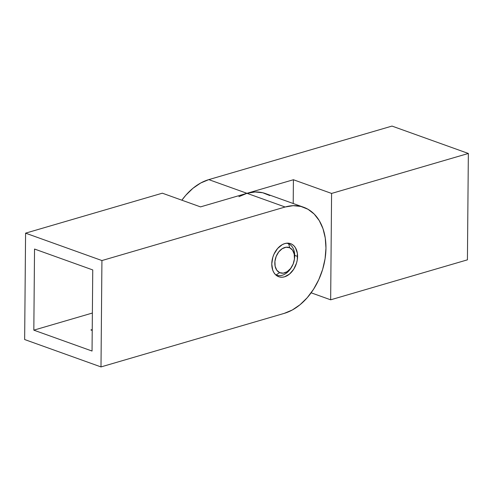 <?xml version="1.0" encoding="UTF-8"?>
<svg xmlns="http://www.w3.org/2000/svg" width="493" height="493" viewBox="0 0 493 493"><rect width="100%" height="100%" fill="white"/><g stroke="black" fill="none" stroke-linecap="round" stroke-linejoin="round"><path stroke-width="0.74" d="M297.575 256.428A17.575 12.171 -70.3 0 1 278.742 276.733A17.575 12.171 -70.3 0 1 271.772 263.965L272.808 257.321L274.028 254.098L277.627 248.472L282.298 244.627L284.818 243.573L287.333 243.16L289.748 243.394L291.961 244.281L293.902 245.779L295.486 247.825L297.359 253.254L297.304 259.743L296.539 263.071L293.699 269.283L289.477 274.108L284.529 276.82L282.014 277.232L279.605 276.992L277.386 276.111L275.451 274.613L273.868 272.567L272.697 270.041L271.772 263.965A17.575 12.171 -70.3 0 1 290.611 243.653A17.575 12.171 -70.3 0 1 297.575 256.428L294.715 255.399L297.575 256.428M325.959 248.133A56.233 38.953 -70.3 0 1 284.208 313.382L292.275 310.011L300.046 304.717L307.225 297.717L313.542 289.274L318.743 279.716L322.644 269.406L325.078 258.739L325.959 248.133L325.257 237.983L322.995 228.697L319.261 220.611L314.195 214.054L307.996 209.266L300.903 206.438L293.187 205.673L285.139 207.005A56.233 38.953 -70.3 0 1 303.663 207.263A56.233 38.953 -70.3 0 1 325.959 248.133M33.826 330.156L92.376 313.043L33.826 330.156L34.535 249.039L92.752 269.93L92.043 351.041L33.826 330.156L34.535 249.039L92.752 269.93L92.043 351.041L33.826 330.156M92.228 330.193L91.655 329.99L92.228 329.823L91.655 329.99L92.228 330.193M92.228 329.57L90.897 329.959L92.222 330.433L90.897 329.959L92.228 329.57M269.825 195.573L262.726 192.745L255.01 191.98L246.962 193.311L285.139 207.005L246.962 193.311L200.515 206.887L162.339 193.188L25.581 233.158L101.928 260.55L285.139 207.005L101.928 260.55L100.997 366.921L284.208 313.382L100.997 366.921L24.65 339.535L25.581 233.158L162.339 193.188L200.515 206.887L246.962 193.311L208.792 179.618A56.233 38.953 109.7 0 0 181.868 200.195L185.775 195.283L192.954 188.283L200.725 182.989L208.792 179.618L246.962 193.311L293.409 179.735L331.586 193.435L330.661 299.812L311.132 292.805L330.661 299.812L467.419 259.842L330.661 299.812L331.586 193.435L468.35 153.465L392.003 126.079L208.792 179.618L392.003 126.079L468.35 153.465L331.586 193.435L293.409 179.735L293.206 203.51L293.409 179.735L246.962 193.311A56.233 38.953 109.7 0 1 265.487 193.57L303.663 207.263M101.928 260.55L25.581 233.158L24.65 339.535L100.997 366.921L101.928 260.55M467.419 259.842L468.35 153.465L467.419 259.842M238.902 196.689L246.962 193.311M294.339 259.694L294.481 258.751A16.774 11.622 109.7 0 0 288.676 243.838L289.699 247.763A13.422 9.293 -70.3 0 1 294.339 259.694A13.422 9.293 -70.3 0 1 291.819 266.731A13.422 9.293 -70.3 0 1 279.654 272.629L276.117 274.921A16.774 11.622 109.7 0 0 291.326 267.545L291.819 266.731M291.579 267.114A16.774 11.622 -70.3 0 1 276.733 275.168A16.774 11.622 -70.3 0 1 276.117 274.921L275.55 274.718L276.117 274.921A16.774 11.622 -70.3 0 1 275.359 274.527A16.774 11.622 109.7 0 0 276.117 274.921L279.654 272.629A13.422 9.293 -70.3 0 1 276.197 256.342A13.422 9.293 -70.3 0 1 289.699 247.763L288.676 243.838A16.774 11.622 -70.3 0 1 294.401 259.244M286.593 243.215A16.774 11.622 -70.3 0 1 288.06 243.591A16.774 11.622 -70.3 0 1 288.676 243.838A16.774 11.622 109.7 0 0 286.593 243.215M279.654 272.629L276.789 270.207L275.131 266.263L274.921 261.395L276.197 256.342L278.767 251.88L282.23 248.682L286.069 247.233L289.699 247.763L292.559 250.185L294.222 254.129L294.432 258.998L293.15 264.051L290.587 268.512L287.117 271.711L283.278 273.159L279.654 272.629M275.599 274.761L276.733 275.168M286.926 243.185L288.06 243.591"/></g></svg>
